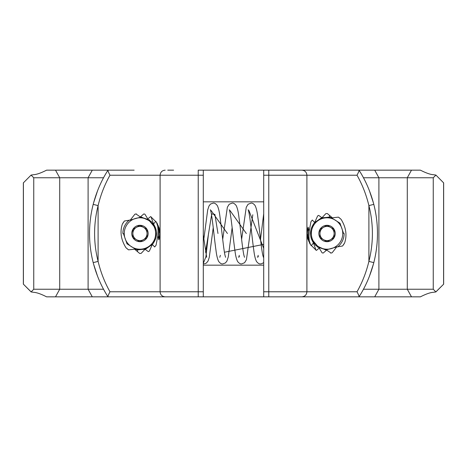 <?xml version="1.0" encoding="UTF-8"?>
<svg xmlns="http://www.w3.org/2000/svg" width="467" height="467" viewBox="0 0 467 467"><rect width="100%" height="100%" fill="white"/><g stroke="black" fill="none" stroke-linecap="round" stroke-linejoin="round"><path stroke-width="0.7" d="M293.387 170.157L420.393 170.157C425.957 172.971 430.195 174.477 433.107 174.664L435.886 175.061L443.592 182.825L435.886 175.061M363.443 177.758L407.294 177.758L407.294 289.242L433.253 289.242L435.886 291.939L433.107 292.336C430.195 292.523 425.957 294.029 420.393 296.843L263.703 296.843L263.703 170.157L301.834 170.157C304.939 170.484 306.632 172.177 306.901 175.224L357.022 175.224C362.345 184.675 366.303 194.803 368.895 205.614L373.804 204.359C370.5 191.768 365.573 180.385 359.018 170.204C359.205 170.63 358.539 172.305 357.022 175.224M357.022 291.776C362.345 282.325 366.303 272.197 368.895 261.386L368.895 205.614A112.751 112.751 0 0 1 368.895 261.386L373.804 262.641C370.5 275.232 365.573 286.621 359.018 296.796C359.205 296.37 358.539 294.7 357.022 291.776L263.703 291.776M307.473 237.37L308.092 239.74C306.726 235.543 306.737 231.346 308.132 227.149L307.379 230.143M307.479 237.417L308.092 239.74L308.938 236.635L309.393 242.799L311.209 245.636L309.393 242.799M310.035 243.932L311.209 245.636L313.468 242.98L315.943 250.078M315.803 249.979L316.439 250.4L315.61 249.851L316.439 250.4L319.206 248.088L322.102 252.828L323.1 253.056M323.176 253.073L322.102 252.828L323.176 253.073L322.102 252.828L323.176 253.073L322.102 252.828L323.176 253.073L326.678 250.055L331.039 253.044M332.107 252.799L330.654 253.12L332.107 252.799L336.707 246.95L342.597 245.992L344.652 242.881L342.597 245.992M343.881 244.2L344.652 242.881C347.203 235.105 346.006 227.254 341.073 219.315L339.06 217.575M338.458 217.137L341.073 219.315L338.458 217.137L332.352 217.815L327.344 213.553L325.908 213.582L327.344 213.553M325.908 213.582L321.961 217.739L318.681 215.386L317.659 215.894L314.665 222.502L312.33 220.027L310.964 221.691L312.33 220.027L310.964 221.691L309.142 231.299L308.132 227.149L308.092 239.74L307.73 238.503M373.472 203.098L369.403 190.664M373.472 263.902L369.403 276.336M373.804 262.641A117.818 117.818 0 0 0 373.804 204.359A117.818 117.818 0 0 1 373.804 262.641M307.099 233.932L310.532 244.696M307.158 235.129L307.093 233.5L308.716 241.381M310.508 244.661L316.071 250.166M307.093 233.751L307.152 235.035M343.309 245.047L343.689 244.498M307.49 237.452L307.584 237.89M307.239 231.095L307.093 233.115M307.502 237.534L307.695 238.351M316.118 250.195L316.439 250.4M307.093 233.459L307.841 238.917M307.158 231.865L307.099 233.08M307.134 232.222L307.099 232.951M307.193 231.48L307.093 233.138M308.132 227.149L307.298 230.663M307.117 234.498L307.21 235.654M307.309 236.419L307.66 238.228M343.601 233.5L339.988 223.179L330.735 217.359M330.519 217.313L321.961 217.739L314.379 222.829M313.795 243.435L314.466 244.27M315.418 245.292L325.756 250.008L336.707 246.95M332.352 217.815L329.34 217.102L321.185 218.013L314.466 222.724M313.602 223.827L311.291 228.404M310.899 229.817L310.537 234.854M310.73 236.331L311.127 238.071M311.606 239.489L317.537 247.061L326.678 250.055M313.45 224.043L311.302 228.369M310.888 229.857L310.526 234.662M311.308 238.649L319.206 248.088M314.665 222.502C309.551 229.052 309.154 235.882 313.468 242.98M309.142 231.299L308.938 236.635M129.441 220.021A17.098 17.098 0 0 0 122.862 233.5M124.257 233.5A15.703 15.703 0 0 0 139.96 249.203A15.703 15.703 0 0 0 155.657 233.5A15.703 15.703 0 0 0 139.96 217.797A15.703 15.703 0 0 0 124.257 233.5M132.862 229.402A8.19 8.19 0 0 1 147.052 229.402A8.19 8.19 0 0 1 139.96 241.69A8.19 8.19 0 0 1 132.862 237.598L139.96 241.69L147.052 237.598L147.052 229.402L139.96 225.31L132.862 229.402A8.19 8.19 0 0 0 132.862 237.598L132.862 229.402L139.96 225.31L147.052 229.402L147.052 233.5A7.093 7.093 0 0 1 136.411 239.641A7.093 7.093 0 0 1 132.862 233.5L132.862 229.402M147.052 237.598L139.96 241.69L132.862 237.598L132.862 233.5A7.093 7.093 0 0 1 143.503 227.359A7.093 7.093 0 0 1 147.052 233.5M173.613 296.843L46.607 296.843C41.043 294.029 36.805 292.523 33.893 292.336L31.114 291.939L33.747 289.242L33.747 177.758L59.706 177.758L59.706 289.242L33.747 289.242M332.843 296.843L268.77 296.843L268.77 175.224L306.901 175.224L306.901 291.776C306.603 294.852 304.91 296.539 301.834 296.843M263.703 296.843L165.166 296.843C162.061 296.516 160.368 294.823 160.099 291.776L109.978 291.776C104.655 282.325 100.697 272.197 98.105 261.386L93.196 262.641C96.5 275.232 101.427 286.615 107.982 296.796C107.795 296.37 108.461 294.695 109.978 291.776M374.703 170.157L378.9 177.758L378.9 289.242L407.294 289.242L411.491 296.843M363.443 289.242L378.9 289.242L374.703 296.843M203.297 265.168L263.703 265.168M31.114 291.869L23.408 284.175L23.408 182.825L31.114 175.061L33.893 174.664C36.805 174.477 41.043 172.971 46.607 170.157L55.509 170.157L59.706 177.758L88.1 177.758L88.1 289.242L59.706 289.242L55.509 296.843M55.509 170.157L92.297 170.157L88.1 177.758L103.557 177.758M103.557 289.242L88.1 289.242L92.297 296.843M33.747 177.758L31.114 175.131M23.408 284.175L31.114 291.939M31.114 175.061L23.408 182.825M23.35 182.825L23.35 284.175M435.886 291.939L443.65 284.175L435.886 291.869M443.592 182.825L443.592 284.175M435.886 175.131L433.253 177.758L433.253 289.242M411.491 170.157L407.294 177.758L433.253 177.758M263.703 170.157L203.297 170.157L203.297 296.843M92.297 170.157L134.157 170.157M203.297 201.832L263.703 201.832M263.703 248.333L248.905 210.5M246.337 233.5L229.998 210.5M227.429 233.5L211.09 210.5M208.516 233.5L205.912 256.71L203.297 263.481M263.703 244.375L224.434 252.244M217.972 233.5L214.873 214.341L211.726 213.95L205.527 252.244M109.978 175.224C104.655 184.675 100.697 194.803 98.105 205.614L98.105 261.386A112.751 112.751 0 0 1 98.105 205.614L93.196 204.359C96.5 191.768 101.427 180.379 107.982 170.204C107.795 170.63 108.461 172.3 109.978 175.224L203.297 175.224M159.527 229.63L158.908 227.26C160.274 231.457 160.263 235.654 158.868 239.851L159.621 236.857M159.521 229.583L158.908 227.26L158.062 230.365L157.607 224.201L155.791 221.364L157.607 224.201M156.965 223.068L155.791 221.364L153.532 224.02L151.057 216.922M151.197 217.021L150.561 216.6L151.39 217.149L150.561 216.6L147.794 218.912L144.898 214.172L143.9 213.944M143.824 213.927L144.898 214.172L143.824 213.927L144.898 214.172L143.824 213.927L144.898 214.172L143.824 213.927L140.322 216.945L135.961 213.956M134.893 214.201L136.346 213.88L134.893 214.201L130.293 220.05L124.403 221.008L122.348 224.119L124.403 221.008M123.119 222.8L122.348 224.119C119.797 231.895 120.994 239.746 125.927 247.685L127.94 249.425M128.542 249.863L125.927 247.685L128.542 249.863L134.648 249.185L139.656 253.447L141.092 253.418L139.656 253.447M141.092 253.418L145.039 249.261L148.319 251.614L149.341 251.106L152.335 244.498L154.67 246.973L156.036 245.309L154.67 246.973L156.036 245.309L157.858 235.701L158.868 239.851L158.908 227.26L159.27 228.497M93.528 263.902L97.597 276.336M93.528 203.098L97.597 190.664M173.613 170.157L167.735 170.157M203.297 170.157L198.23 170.157L198.23 291.776L160.099 291.776L160.099 175.224C160.397 172.148 162.09 170.461 165.166 170.157M93.196 204.359A117.818 117.818 0 0 0 93.196 262.641A117.818 117.818 0 0 1 93.196 204.359M159.901 233.068L156.468 222.304M159.842 231.871L159.907 233.5L158.284 225.619M156.492 222.339L150.929 216.834M159.907 233.249L159.848 231.965M123.691 221.953L123.311 222.502M159.51 229.548L159.416 229.11M159.761 235.905L159.907 233.885M159.498 229.466L159.305 228.649M150.882 216.805L150.561 216.6M159.907 233.541L159.159 228.083M159.866 234.778L159.901 234.049M159.807 235.52L159.907 233.862M158.868 239.851L159.702 236.337M159.883 232.502L159.79 231.346M159.691 230.581L159.34 228.772M123.399 233.5L127.012 243.821L136.265 249.641M136.481 249.687L145.039 249.261L152.621 244.171M153.205 223.565L152.534 222.73M151.582 221.708L141.244 216.992L130.293 220.05M134.648 249.185L137.66 249.898L145.815 248.987L152.534 244.276M153.398 243.173L155.709 238.596M156.101 237.183L156.463 232.146M156.27 230.669L155.873 228.929M155.394 227.511L149.463 219.939L140.322 216.945M153.55 242.957L155.698 238.631M156.112 237.143L156.474 232.338M155.692 228.351L147.794 218.912M152.335 244.498C157.449 237.948 157.846 231.118 153.532 224.02M157.858 235.701L158.062 230.365M337.559 246.979A17.098 17.098 0 0 0 344.138 233.5M342.743 233.5A15.703 15.703 0 0 0 327.04 217.797A15.703 15.703 0 0 0 311.343 233.5A15.703 15.703 0 0 0 327.04 249.203A15.703 15.703 0 0 0 342.743 233.5M334.138 237.598A8.19 8.19 0 0 1 319.948 237.598A8.19 8.19 0 0 1 327.04 225.31A8.19 8.19 0 0 1 334.138 229.402L327.04 225.31L319.948 229.402L319.948 237.598L327.04 241.69L334.138 237.598A8.19 8.19 0 0 0 334.138 229.402L334.138 237.598L327.04 241.69L319.948 237.598L319.948 233.5A7.093 7.093 0 0 1 330.589 227.359A7.093 7.093 0 0 1 334.138 233.5L334.138 237.598M319.948 229.402L327.04 225.31L334.138 229.402L334.138 233.5A7.093 7.093 0 0 1 323.497 239.641A7.093 7.093 0 0 1 319.948 233.5M263.703 175.224L268.77 175.224L268.77 170.157M329.34 217.102L329.585 215.351M203.297 291.776L198.23 291.776L198.23 296.843M137.66 249.898L137.415 251.649M443.65 284.175L443.65 182.825M203.297 263.878L205.048 263.715L206.484 262.974L208.072 260.971L209.28 257.317L213.244 227.569M225.602 257.311L224.995 255.233C223.424 248.304 221.697 228.859 220.021 217.178C219.402 211.79 218.48 207.903 217.248 205.521C215.795 203.688 214.458 202.882 213.244 203.098L210.524 204.044L209 205.953L207.687 209.992L203.793 239.431M244.504 257.299L243.92 255.286C242.355 248.479 240.645 229.262 238.976 217.523C238.345 211.954 237.411 207.961 236.168 205.533C234.679 203.682 233.342 202.871 232.152 203.098L229.169 204.266L227.353 207.26L222.695 239.39M220.377 255.326L219.799 257.311M210.343 209.689L210.95 211.785C212.526 218.754 214.26 238.275 215.941 249.938C216.554 255.268 217.47 259.121 218.696 261.485C220.155 263.312 221.486 264.118 222.701 263.902L225.427 262.95L226.95 261.035L228.275 256.926L232.152 227.569M263.417 257.311L262.863 255.437C261.286 248.736 259.541 229.122 257.854 217.318C257.235 211.825 256.295 207.873 255.035 205.468C253.61 203.7 252.285 202.906 251.059 203.098L248.076 204.266L246.261 207.26L241.602 239.39M239.291 255.326L238.707 257.311L239.454 256.5M248.158 209.689L248.783 211.855C250.37 218.959 252.116 238.672 253.803 250.265C254.404 255.431 255.309 259.173 256.523 261.497C257.977 263.318 259.308 264.118 260.516 263.902L261.789 263.715L263.703 262.542M229.256 209.695L229.828 211.656C231.428 218.568 233.191 238.579 234.895 250.271C235.491 255.461 236.413 259.22 237.645 261.555C239.075 263.306 240.394 264.094 241.608 263.902L244.597 262.734L246.413 259.722L252.799 214.773M263.703 213.775L260.51 239.39M258.198 255.326L257.615 257.311L258.362 256.5M206.688 257.305L203.297 235.135"/></g></svg>
